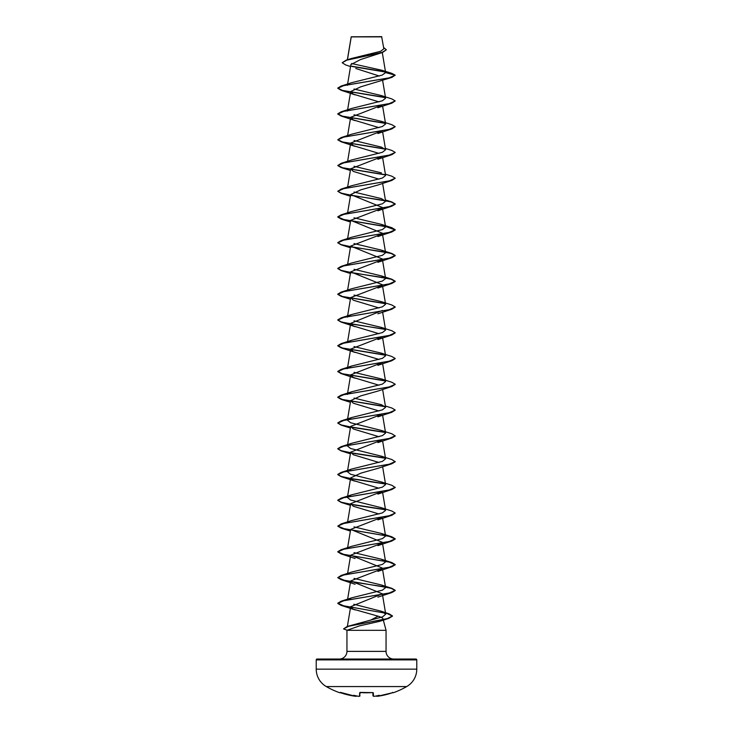 <?xml version="1.0" encoding="UTF-8"?>
<svg xmlns="http://www.w3.org/2000/svg" width="733" height="733" viewBox="0 0 733 733"><rect width="100%" height="100%" fill="white"/><g stroke="black" fill="none" stroke-linecap="round" stroke-linejoin="round"><path stroke-width="1.1" d="M377.513 696.286L392.265 692.795L377.587 696.277L376.093 695.929L377.587 696.277A80.282 80.254 -0 0 0 392.265 692.795L392.741 692.648M340.075 692.603L339.791 692.777A80.428 80.428 0 0 1 326.286 686.564L406.714 686.564A20.112 20.112 0 0 0 416.775 669.156L416.775 659.902L316.225 659.902L316.225 669.156L416.775 669.156M326.286 686.564A20.112 20.112 0 0 1 316.225 669.156M393.209 692.777A80.428 80.428 0 0 0 406.714 686.564M376.093 695.883L376.579 696.277A58.961 27.918 -143.3 0 0 379.3 695.278A58.961 31.006 146.2 0 1 374.783 696.277A80.373 80.062 -0 0 1 374.444 696.313L372.969 695.855L374.444 696.313L372.969 695.855L372.877 692.621M360.123 692.621L359.564 696.277L358.556 696.313L359.564 696.277L358.556 696.313L359.564 696.277L359.656 692.795L360.517 692.575A79.897 71.816 0 0 0 372.483 692.575L373.344 692.795L373.436 696.277M356.879 696.048L355.413 696.277L356.907 695.883M342.229 62.644L346.288 60.115L351.153 58.558L380.656 51.301L383.845 48.781L381.636 36.65L351.226 36.787M381.856 36.861L351.235 36.897L347.442 59.749M317.096 659.04L415.904 659.04L317.096 659.04A0.861 0.861 0 0 0 316.225 659.902M415.904 659.04A0.861 0.861 0 0 1 416.775 659.902M393.713 659.04A7.66 7.66 0 0 1 386.053 651.38L346.947 651.38A7.66 7.66 0 0 1 339.287 659.04M370.321 620.283L378.118 616.187C381.068 617.094 382.69 617.974 382.974 618.844L382.534 619.898M350.832 581.736L380.198 586.143L391.184 588.342L395.224 590.541L391.853 592.548L343.859 600.703L337.776 603.424L340.964 605.33L386.923 613.439L392.485 616.151L388.692 618.405L379.657 621.337L359.601 625.854L346.947 630.316L386.053 630.316L386.053 651.38M382.974 618.844L386.053 630.316M346.947 630.316L346.947 651.38M350.539 66.556L345.637 64.925L342.219 62.754L346.801 60.17L382.626 52.419L360.544 59.547L350.86 64.623L347.396 85.34M355.743 68.462L379.291 76.04M385.622 72.604L395.224 75.178L389.141 77.9L341.147 86.054L351.574 82.719L382.095 75.133L385.622 72.604L382.021 70.286L391.66 73.3L395.224 75.178L391.853 77.396L360.893 86.769L350.667 91.543L353.306 94.126L378.988 101.887M382.278 104.993L350.667 117.298L353.297 119.882L378.988 127.643M382.278 130.749L350.667 143.063L353.306 145.647L378.988 153.399M382.278 156.505L350.667 168.819L353.297 171.403L378.988 179.154M377.926 185.009L360.902 189.792L350.667 194.575L382.333 207.457L382.424 207.998M382.168 208.254L350.667 220.331L382.333 233.213L385.604 252.757L381.426 250.136L354.012 243.548M382.168 234.01L350.667 246.086L382.333 258.969L385.604 278.522L381.426 275.901L354.012 269.304M382.168 259.766L350.667 271.851L382.333 284.725M382.168 285.531L350.667 297.607L353.306 300.191L378.988 307.942M382.333 310.48L350.667 323.363L353.297 325.947L378.988 333.698M382.278 336.814L350.667 349.119L353.306 351.703L378.988 359.454M382.278 362.569L350.667 374.875L353.297 377.458L378.988 385.219M377.935 391.074L360.911 395.847L350.667 400.63L353.306 403.223L378.988 410.975M382.278 414.081L350.667 426.395L353.306 428.979L378.988 436.731M382.278 439.837L350.667 452.151L353.306 454.735L378.988 462.486M377.953 468.332L360.92 473.124L350.667 477.907L353.306 480.491L378.988 488.242M382.278 491.357L350.667 503.663L353.306 506.246L378.988 513.998M382.278 517.113L350.667 529.418L382.333 542.301L382.424 542.841M382.168 543.107L350.667 555.183L382.333 568.057M382.168 568.863L350.667 580.939L382.333 593.812L350.667 606.695L353.123 609.123L378.118 616.187M337.785 577.558L344.217 580.252L391.853 588.324L395.224 590.331L389.141 593.043L341.147 601.197L337.776 603.204L343.859 605.861L389.076 613.823L392.485 615.931L387.354 618.57L347.185 626.486L382.571 616.847L385.732 614.135L381.169 611.212L353.792 604.249M347.68 599.915L351.574 597.862L382.388 590.175L385.604 587.609L381.426 584.989L354.012 578.392M337.785 526.047L344.217 528.731L391.853 536.803L395.224 538.81L389.141 541.531L341.147 549.686L337.776 551.692L343.859 554.414L391.853 562.568L395.224 564.575L389.141 567.287L341.147 575.442L351.574 572.106L382.388 564.419L385.604 561.854L381.426 559.233L354.012 552.636M341.147 549.686L351.574 546.351L382.388 538.654L385.604 536.089L381.426 533.468L354.012 526.88M381.426 507.712L391.853 511.048L395.224 513.054L389.141 515.775L341.147 523.93L351.574 520.595L382.388 512.898L385.604 510.333L381.426 507.712L350.612 500.025L347.396 497.46L347.68 496.882M347.928 496.617L351.574 494.839L382.388 487.143L385.604 484.577L381.426 481.957L350.612 474.26L347.396 471.695L347.68 471.127M347.928 470.861L351.574 469.074L382.388 461.387L385.604 458.821L381.426 456.201L350.603 448.504L347.396 445.939L347.68 445.371M347.928 445.105L351.574 443.318L382.388 435.622L385.604 433.066L381.426 430.445L350.612 422.749L347.396 420.183L351.574 417.563L382.388 409.866L385.604 407.301L381.426 404.689L354.012 398.092M350.667 374.875L347.396 394.427L351.574 391.807L382.388 384.11L385.604 381.545L381.426 378.924L354.012 372.337M347.68 368.094L351.574 366.051L382.388 358.355L385.604 355.789L381.426 353.169L354.012 346.581M347.68 342.338L351.574 340.295L382.397 332.599L385.604 330.033L381.426 327.413L354.012 320.825M347.928 316.317L351.574 314.53L382.388 306.843L385.604 304.277L381.426 301.657L354.012 295.06M350.722 272.419L391.853 279.236L395.224 281.243L389.141 283.955L341.147 292.11L351.574 288.775L382.388 281.078L385.604 278.522M350.722 246.654L391.853 253.471L395.224 255.478L389.141 258.199L341.147 266.354L351.574 263.019L382.388 255.322L385.604 252.757M350.722 195.143L391.853 201.96L395.224 203.966L389.141 206.688L341.147 214.842L337.776 216.849L343.859 219.561L391.853 227.716L395.224 229.722L389.141 232.443L341.147 240.598L351.574 237.263L382.388 229.566L385.604 227.001L381.426 224.38L354.012 217.793M341.147 214.842L351.574 211.507L382.388 203.811L385.604 201.245L381.426 198.625L354.012 192.037M385.384 174.179L391.853 176.204L395.224 178.211L389.141 180.923L341.147 189.077L351.574 185.751L382.388 178.055L385.604 175.489L382.617 157.604M381.426 172.869L354.012 166.281M385.384 148.423L391.853 150.448L395.224 152.455L389.141 155.167L341.147 163.322L351.574 159.986L382.388 152.299L385.604 149.734L381.426 147.113L354.012 140.516M381.426 121.348L391.853 124.692L395.224 126.69L389.141 129.411L341.147 137.566L351.574 134.231L382.388 126.534L385.604 123.969L381.426 121.348L354.012 114.76M381.426 95.592L391.853 98.928L395.224 100.934L389.141 103.655L341.147 111.81L351.574 108.475L382.388 100.778L385.604 98.213L381.426 95.592L354.012 89.005M382.021 70.286L351.528 63.505M385.421 72.054L351.877 66.465M382.626 52.419L386.3 49.826M385.173 71.797L351.556 66.181M346.288 60.115L382.305 52.318L386.309 49.716L383.643 47.544M391.853 77.396L343.859 85.55L337.776 88.272L341.147 90.278L385.32 97.645M395.224 100.934L391.853 103.161L343.859 111.315L337.776 114.027L341.147 116.034L385.32 123.401M395.224 126.69L391.853 128.916L343.859 137.071L337.776 139.792L341.147 141.79L385.32 149.156M395.224 152.455L391.853 154.672L343.859 162.827L337.776 165.548L341.147 167.555L385.32 174.912M395.224 178.211L391.853 180.428L343.859 188.583L337.776 191.304L341.147 193.31L350.539 195.326M350.832 195.381L380.198 199.779L391.184 201.978L395.224 204.177L391.853 206.184L343.859 214.338L337.776 217.06L341.147 219.066L385.32 226.424M385.512 226.46L395.224 229.942L391.853 231.949L343.859 240.094L337.776 242.815L341.147 244.822L350.539 246.838M350.832 246.893L380.198 251.291L391.184 253.499L395.224 255.698L391.853 257.704L343.859 265.859L337.776 268.571L341.147 270.578L350.539 272.603M350.832 272.649L380.198 277.056L391.184 279.255L395.224 281.454L391.853 283.46L343.859 291.615L337.776 294.336L341.147 296.343L385.32 303.7M395.215 307.1L391.853 309.216L343.859 317.371L337.776 320.092L341.147 322.099L385.32 329.456M395.215 332.864L391.853 334.972L343.859 343.126L337.776 345.848L341.147 347.854L385.32 355.212M395.215 358.62L391.853 360.728L343.859 368.882L337.776 371.604L341.147 373.61L385.32 380.977M395.215 384.376L391.853 386.493L343.859 394.647L337.776 397.359L341.147 399.366L385.32 406.733M395.215 410.132L391.853 412.248L343.859 420.403L337.776 423.115L341.147 425.122L350.539 427.147M350.832 427.192L385.32 432.488M381.426 430.445L391.853 433.78L395.224 435.998L391.853 438.004L343.859 446.159L337.776 448.88L341.147 450.887L350.539 452.902M350.832 452.948L385.32 458.244M381.426 456.201L391.853 459.536L395.224 461.753L391.853 463.76L343.859 471.915L337.776 474.636L341.147 476.642L350.539 478.658M350.832 478.713L385.32 484M381.426 481.957L391.853 485.292L395.224 487.509L391.853 489.516L343.859 497.67L337.776 500.392L341.147 502.398L350.539 504.414M350.832 504.469L385.32 509.765M395.224 513.054L391.853 515.281L343.859 523.435L337.776 526.147L341.147 528.154L389.141 536.309L395.224 539.03L391.853 541.036L343.859 549.191L337.776 551.903L341.147 553.91L389.141 562.064L395.224 564.786L391.853 566.792L343.859 574.947L337.776 577.668L341.147 579.675L350.539 581.69M388.692 618.405L348.56 626.284L343.548 628.905L346.993 630.169M341.147 86.054L337.776 88.061L342.293 90.388L385.072 97.379M341.147 111.81L337.776 113.817L342.293 116.144L385.072 123.135M341.147 137.566L337.776 139.792M337.785 139.682L342.604 141.982L385.072 148.891M341.147 163.322L337.776 165.548M337.785 165.438L342.604 167.738L385.072 174.656M341.147 189.077L337.776 191.304M337.785 191.194L341.358 193.155L350.576 195.115M341.147 240.598L337.776 242.605L341.175 244.62L350.576 246.636M341.147 266.354L337.776 268.36L341.175 270.376L350.576 272.392M341.147 292.11L337.776 294.116L342.293 296.453L385.072 303.435M381.426 301.657L391.853 304.992L395.224 306.999L389.141 309.711L341.147 317.865L337.776 319.872L341.175 321.888L350.576 323.904M350.722 323.931L385.072 329.199M381.426 327.413L391.853 330.748L395.224 332.755L389.141 335.476L341.147 343.63L337.776 345.637L342.293 347.964L385.072 354.955M381.426 353.169L391.853 356.504L395.224 358.51L389.141 361.232L341.147 369.386L337.776 371.393L342.293 373.72L385.072 380.711M381.426 378.924L391.853 382.26L395.224 384.266L389.141 386.987L341.147 395.142L337.776 397.149L342.293 399.476L385.072 406.467M385.384 406L391.853 408.024L395.224 410.022L389.141 412.743L341.147 420.898L337.776 422.904L341.175 424.92L350.576 426.936M350.722 426.963L385.072 432.223M395.224 435.787L389.141 438.499L341.147 446.654L337.776 448.66L341.175 450.676L350.576 452.692M350.722 452.719L385.072 457.988M395.224 461.543L389.141 464.255L341.147 472.409L337.776 474.416L341.175 476.432L350.576 478.447M350.722 478.475L385.072 483.743M395.224 487.298L389.141 490.02L341.147 498.174L337.776 500.181L341.175 502.197L350.576 504.203M350.722 504.231L385.072 509.499M341.147 523.93L337.776 526.147M341.147 575.442L337.776 577.668M347.185 626.486L343.548 628.905M339.883 692.575L340.735 692.795A80.282 80.254 -0 0 0 355.413 696.277L340.414 692.364M360.031 695.919L358.556 696.313A80.373 80.062 -0 0 1 358.217 696.277L358.217 696.277A58.961 31.006 -146.2 0 1 353.7 695.278A58.961 27.918 143.3 0 0 356.421 696.277M373.005 692.648L360.517 692.575M351.199 36.824L347.36 59.776M382.278 52.538L385.604 72.475M382.617 80.328L385.604 98.213M350.667 91.543L347.396 111.095M382.617 106.093L385.604 123.969M350.667 117.298L347.616 135.55M382.617 131.848L385.604 149.734M350.667 143.063L347.616 161.306M350.667 168.819L347.616 187.062M382.617 183.36L385.604 201.245M350.667 194.575L347.616 212.817M382.333 207.457L385.604 227.001M350.667 220.331L347.616 238.573M350.667 246.086L347.616 264.338M350.667 271.851L347.616 290.094M382.617 286.392L385.604 304.277M350.667 297.607L347.396 317.151M382.617 312.148L385.604 330.033M350.667 323.363L347.616 341.605M382.617 337.904L385.604 355.789M350.667 349.119L347.396 368.672M382.617 363.66L385.604 381.545M382.617 389.425L385.604 407.301M350.667 400.63L347.396 420.183M382.617 415.18L385.604 433.066M350.667 426.395L347.396 445.939M382.617 440.936L385.604 458.821M350.667 452.151L347.396 471.695M382.617 466.692L385.604 484.577M350.667 477.907L347.488 496.919M382.617 492.448L385.604 510.333M350.667 503.663L347.616 521.905M382.617 518.213L385.604 536.089M350.667 529.418L347.616 547.67M382.333 542.301L385.604 561.854M350.667 555.183L347.616 573.426M382.617 569.724L385.604 587.609M350.667 580.939L347.616 599.182M382.333 593.812L385.732 614.135M350.667 606.695L347.369 626.422M341.147 90.278L355.102 94.869M391.853 103.161L377.898 107.751M341.147 116.034L355.102 120.624M391.853 128.916L377.898 133.507M341.147 141.79L355.102 146.389M391.853 154.672L377.898 159.263M341.147 167.555L350.383 170.487M391.853 180.428L377.898 185.018M341.147 193.31L350.383 196.242M391.853 206.184L377.898 210.783M341.147 219.066L350.383 221.998M391.853 231.949L377.898 236.539M341.147 244.822L350.383 247.754M391.853 257.704L377.898 262.295M341.147 270.578L350.383 273.51M391.853 283.46L377.898 288.051M341.147 296.343L350.383 299.266M391.853 309.216L377.898 313.806M341.147 322.099L355.102 326.689M391.853 334.972L377.898 339.571M341.147 347.854L355.102 352.445M391.853 360.728L377.898 365.327M341.147 373.61L355.102 378.201M391.853 386.493L377.898 391.083M341.147 399.366L350.383 402.298M391.853 412.248L377.898 416.839M341.147 425.122L350.383 428.054M391.853 438.004L377.898 442.595M341.147 450.887L350.383 453.819M391.853 463.76L377.898 468.35M341.147 476.642L355.102 481.233M391.853 489.516L377.898 494.115M341.147 502.398L350.383 505.33M391.853 515.281L377.898 519.871M341.147 528.154L350.383 531.086M391.853 541.036L377.898 545.627M341.147 553.91L355.102 558.509M391.853 566.792L377.898 571.383M341.147 579.675L355.102 584.265M391.853 592.548L377.898 597.138M340.964 605.33L355.212 609.938M381.169 611.212L389.076 613.823M351.574 597.862L341.147 601.197M381.426 584.989L391.853 588.324M381.426 559.233L391.853 562.568M381.426 533.468L391.853 536.803M351.574 494.839L341.147 498.174M351.574 469.074L341.147 472.409M351.574 443.318L341.147 446.654M351.574 417.563L341.147 420.898M351.574 391.807L341.147 395.142M351.574 366.051L341.147 369.386M351.574 340.295L341.147 343.63M351.574 314.53L341.147 317.865M381.426 275.901L391.853 279.236M381.426 250.136L391.853 253.471M381.426 224.38L391.853 227.716M385.384 199.944L391.853 201.96M372.474 692.603L360.123 692.401M392.97 692.593L392.265 692.795L392.586 692.364M356.907 695.929L355.413 696.277L356.907 695.929M339.791 692.777L340.323 692.566M340.735 692.795L355.413 696.277M360.526 692.603L360.004 692.648M360.031 695.855L358.556 696.313"/></g></svg>

